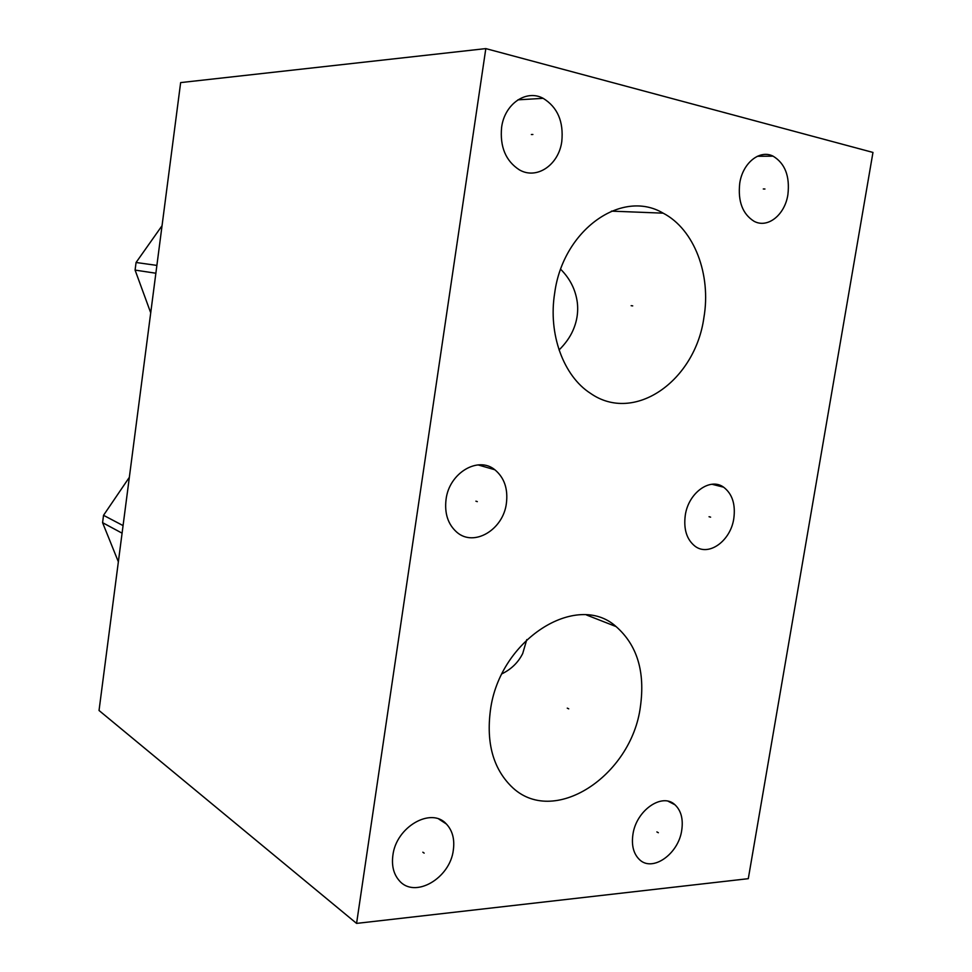 <?xml version="1.0" encoding="UTF-8"?>
<svg xmlns="http://www.w3.org/2000/svg" width="972" height="972" viewBox="0 0 972 972"><rect width="100%" height="100%" fill="white"/><g stroke="black" fill="none" stroke-linecap="round" stroke-linejoin="round"><path stroke-width="1.46" d="M485.818 48.6L872.965 152.434L748.294 878.676L356.578 923.4L485.818 48.6L180.646 82.596L99.035 710.496L356.578 923.4M739.741 183.258C742.681 162.919 759.776 149.263 773.092 156.164C785.048 163.405 789.981 176.211 787.903 194.57C784.914 214.921 767.625 228.772 754.017 221.252C742.535 214.01 737.772 201.35 739.741 183.258M685.272 515.306C688.395 492.828 710.143 477.191 723.605 487.179C732.281 493.837 735.683 504.286 733.799 518.538C730.665 540.882 708.77 556.847 695.029 546.215C686.73 539.582 683.486 529.278 685.272 515.306M632.918 834.474C636.15 810.381 662.272 792.326 674.969 804.78C681.093 810.575 683.352 819.056 681.737 830.234C678.541 854.072 652.321 872.577 639.357 859.491C633.525 853.732 631.375 845.397 632.918 834.474M501.613 127.344C504.59 103.895 526.289 89.059 543.166 98.33C557.527 107.175 563.736 121.561 561.792 141.475C558.742 164.997 536.617 180.087 519.279 169.796C505.695 160.927 499.802 146.772 501.613 127.344M446.051 499.377C449.21 472.878 478.115 455.807 494.845 469.755C504.31 477.641 508.162 488.855 506.388 503.387C503.229 529.752 473.996 547.285 456.876 532.267C448.007 524.443 444.398 513.483 446.051 499.377M392.882 855.324C396.151 826.759 431.313 806.748 446.379 824.001C452.478 830.525 454.799 839.213 453.329 850.075C450.145 878.311 414.752 899.003 399.334 880.717C393.66 874.29 391.509 865.833 392.882 855.324M554.684 293.082C563.019 229.671 621.971 188.532 663.147 213.16C694.421 229.38 711.322 274.833 703.898 317.625C695.272 380.817 634.291 424.132 590.405 393.283C563.553 376.079 548.001 334.186 554.684 293.082M490.386 710.508C499.353 639.394 576.846 590.915 616.102 626.588C637.158 645.08 645.262 671.749 640.414 706.583C631.666 775.996 552.837 828.193 511.138 786.214C493.156 768.184 486.231 742.948 490.386 710.508M559.07 349.981C565.352 343.736 569.957 337.26 572.909 330.565C576.991 321.355 578.449 311.951 577.295 302.365C575.57 289.692 570.042 278.672 560.698 269.305M502.026 673.778C511.406 669.137 518.295 662.382 522.705 653.524L526.788 639.588M156.893 265.405L136.068 262.489L162.045 225.711M155.872 273.229L135.084 270.095L136.068 262.489M150.721 312.814L135.084 270.095M123.067 525.597L103.53 515.306L129.349 477.313M122.083 533.178L102.582 522.669L103.53 515.306M118.365 561.816L102.582 522.669M764.94 189.005L763.287 188.969M710.605 517.153L709.05 516.727M658.348 832.725L656.89 831.923M532.875 134.476L531.356 134.525M477.325 501.637L475.916 501.175M424.157 853.124L422.844 852.213M632.711 305.876L631.156 305.694M568.717 708.831L567.271 708.138M663.147 213.16L611.4 211.131M616.102 626.588L586.59 615.021M517.906 99.849L543.166 98.33M478.005 464.895L494.845 469.755M438.943 819.141L446.379 824.001M757.358 156.273L773.092 156.164M711.978 484.263L723.605 487.179M668.238 801.293L674.969 804.78"/></g></svg>
